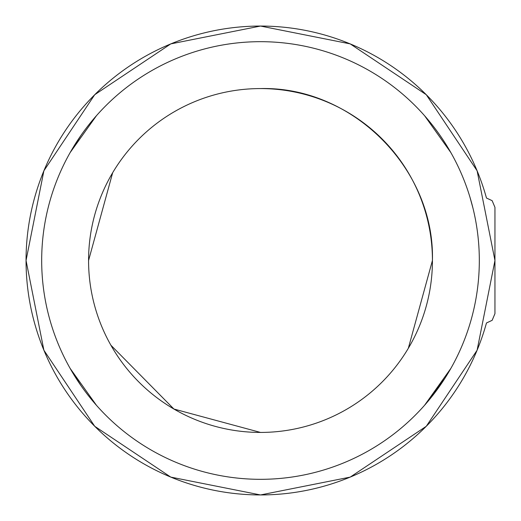 <?xml version="1.0" encoding="UTF-8"?>
<svg xmlns="http://www.w3.org/2000/svg" width="521" height="521" viewBox="0 0 521 521"><rect width="100%" height="100%" fill="white"/><g stroke="black" fill="none" stroke-linecap="round" stroke-linejoin="round"><path stroke-width="0.78" d="M463.69 341.717A218.82 218.82 0 0 1 456.52 357.764M444.673 378.663A218.82 218.82 0 0 1 432.43 395.862M494.95 313.642L494.95 260.5L494.95 313.642L492.15 320.324L486.471 322.974A234.45 234.45 0 0 1 26.05 260.5A234.45 234.45 0 0 1 486.471 198.026L492.15 200.676L494.95 207.358L494.95 260.5L494.95 207.358M469.975 197.238L472.925 207.996M70.153 152.568L80.768 135.681M96.45 115.695L70.146 152.575L96.45 115.695M424.661 115.818L450.854 152.575M424.661 405.182L444.765 378.52L424.661 405.182M96.45 405.305L70.146 368.425M424.55 405.305L450.873 368.386M70.153 368.432L80.794 385.351M26.05 260.5L43.894 170.777L94.718 94.718L170.777 43.894L260.5 26.05L350.223 43.894L426.282 94.718L477.106 170.777L494.95 260.5L477.106 350.223L426.282 426.282L350.223 477.106L260.5 494.95L170.777 477.106L94.718 426.282L43.894 350.223L26.05 260.5M41.68 260.5A218.82 218.82 0 0 1 260.5 41.68A218.82 218.82 0 0 1 479.32 260.5A218.82 218.82 0 0 1 260.5 479.32A218.82 218.82 0 0 1 41.68 260.5M176.482 110.498L174.222 111.787M112.679 172.698L88.57 260.5A171.93 171.93 0 0 1 260.5 88.57A171.93 171.93 0 0 1 432.43 260.5C434.801 168.628 352.372 86.199 260.5 88.57M344.518 410.502L346.778 409.213M408.334 348.282L432.43 260.5A171.93 171.93 0 0 1 260.5 432.43A171.93 171.93 0 0 1 88.57 260.5M110.888 345.215L173.91 409.031L260.5 432.43"/></g></svg>
